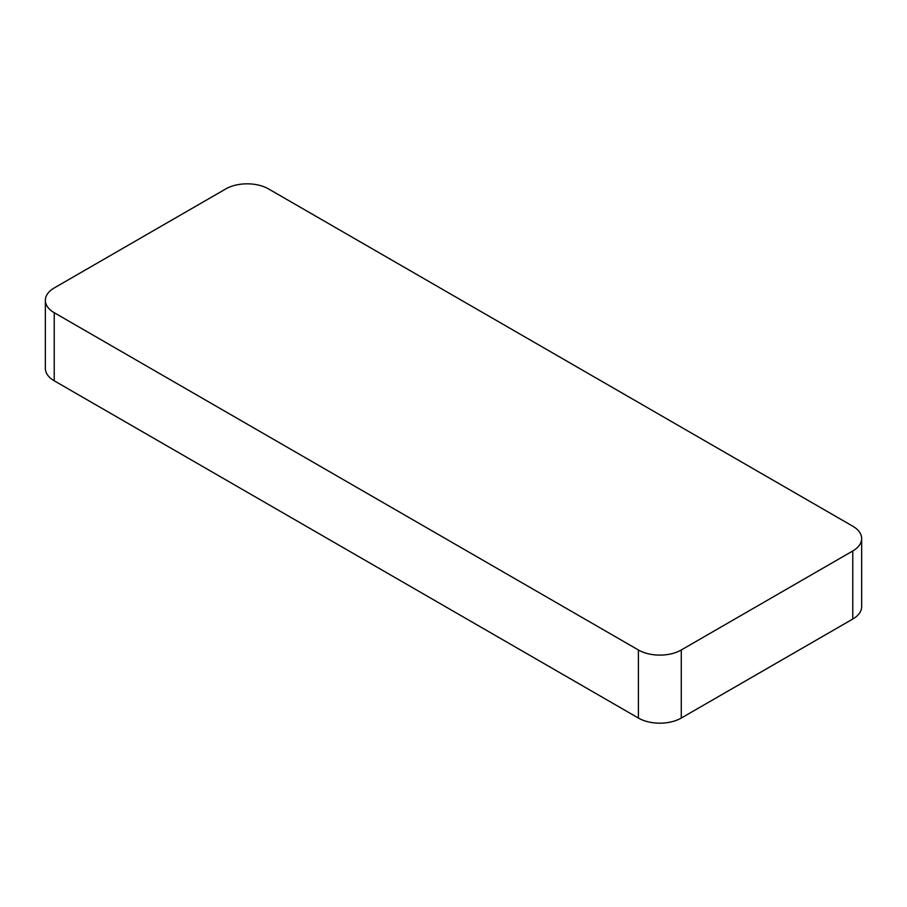 <?xml version="1.0" encoding="UTF-8"?>
<svg xmlns="http://www.w3.org/2000/svg" width="907" height="907" viewBox="0 0 907 907"><rect width="100%" height="100%" fill="white"/><g stroke="black" fill="none" stroke-linecap="round" stroke-linejoin="round"><path stroke-width="1.36" d="M54.227 312.711L638.392 649.979L638.392 718.049L54.227 380.793A30.316 17.505 0 0 1 45.35 368.412L45.35 300.342A30.316 17.505 0 0 0 54.227 312.711L54.227 380.793M638.392 718.049A30.316 17.505 0 0 0 681.27 718.049L852.773 619.039A30.316 17.505 0 0 0 861.65 606.658L861.65 538.588A30.316 17.505 0 0 0 852.773 526.207L268.608 188.951A30.316 17.505 0 0 0 225.73 188.951L54.227 287.961A30.316 17.505 0 0 0 45.35 300.342M638.392 649.979A30.316 17.505 0 0 0 681.27 649.979L852.773 550.968A30.316 17.505 0 0 0 861.65 538.588M852.773 619.039L852.773 550.968M681.27 649.979L681.27 718.049"/></g></svg>
